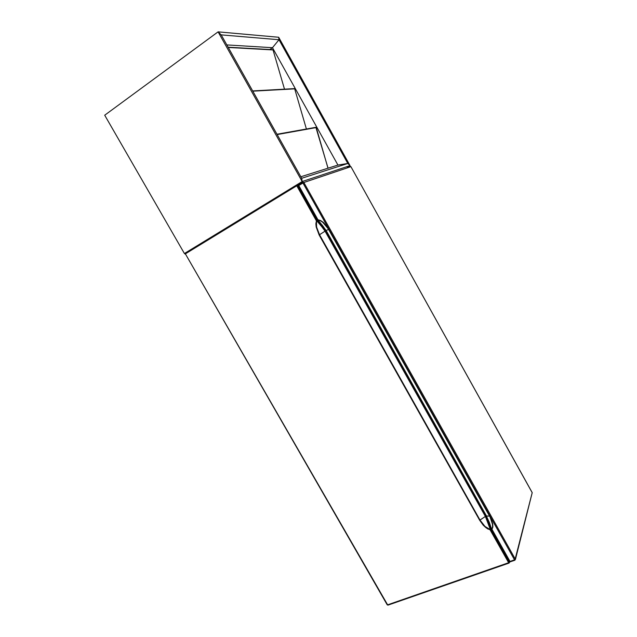<?xml version="1.0" encoding="UTF-8"?>
<svg xmlns="http://www.w3.org/2000/svg" width="637" height="637" viewBox="0 0 637 637"><rect width="100%" height="100%" fill="white"/><g stroke="black" fill="none" stroke-linecap="round" stroke-linejoin="round"><path stroke-width="0.96" d="M315.864 127.32L328.015 168.176M294.7 88.893L306.397 129M272.039 49.853L273.01 49.917L284.484 89.164M328.135 228.659L323.007 222.464L320.3 220.641L317.99 219.972L298.243 185.16L298.745 185.518L303.881 182.461L302.901 182.867L514.537 559.851L515.341 559.198L514.537 559.851L514.871 560.218L514.537 559.851L509.966 561.531L491.645 529.299L489.375 522.507L486.349 516.002L489.606 516.145L486.509 516.018L491.748 529.419L492.712 527.571L492.823 524.625L490.02 516.376L328.875 229.336L323.094 222.202L320.515 220.474L317.967 219.733L326.136 230.514L328.62 229.416L326.136 230.514L317.799 219.932M324.058 227.624L322.019 224.845M490.267 517.491L492.497 524.283L492.552 526.847L491.764 529.204L492.552 526.855L492.457 524.02L489.829 516.416L328.875 229.336L323.5 222.568L320.921 220.689L317.967 219.733L298.745 185.518L302.949 182.946L514.537 559.851L509.982 561.436L491.971 529.379L492.839 526.759L492.719 523.909L490.02 516.376L328.198 228.763M515.437 559.541L532.19 492.624L514.871 560.218L515.341 559.198L303.881 182.461L302.83 182.142L303.881 182.461L350.891 166.671L350.111 166.337L350.931 166.663L532.126 492.576M350.907 166.695L350.016 166.392M317.895 219.98L326.017 230.57L317.831 219.964L320.124 220.561L322.672 222.178L327.912 228.325M317.783 219.861L298.339 185.263M491.684 529.323L509.958 561.906L514.871 560.218M486.389 516.026L491.668 529.267M491.684 529.387L486.357 516.002L326.017 230.57L486.357 515.954M388.108 605.086L387.607 604.808L387.957 605.142L508.939 563.076L490.116 529.817L490.394 528.965L509.409 562.065L509.616 561.293L509.409 562.065L490.777 528.901L485.673 516.209L325.061 231.135L485.561 516.328L490.394 528.965L489.415 524.976L485.673 516.209L325.372 230.889L319.368 222.735L317.552 220.689L316.685 220.705L315.92 223.117L316.071 226.438L319.113 234.949L325.061 231.135L319.519 234.735L316.525 226.876L316.199 223.691L316.812 220.872L325.388 230.92L320.443 224.041L317.552 220.689L317.33 221.047L297.662 185.295L296.778 184.905L297.662 185.295L296.731 185.789L296.619 184.977L296.731 185.789L297.662 185.295L317.552 220.689L316.47 220.896L317.218 220.943L319.049 222.99L325.061 231.135L485.362 516.448L490.363 529.514L487.902 528.646L485.115 526.552L480.011 520.023L485.362 516.448L479.852 520.166L319.519 234.735L316.557 227.011L316.47 220.896L315.872 223.913L316.183 227.035L319.113 234.949L479.645 520.278L484.972 526.91L487.918 528.997L490.164 529.554L484.924 526.369L480.011 520.023L319.519 234.735L319.113 234.949L479.645 520.278L483.276 525.191L486.326 528.009L490.116 529.817L490.777 528.901L490.116 529.817L508.605 562.71L509.409 562.065L508.605 562.71L509.361 562.789L509.743 561.516M387.185 604.617L185.383 253.852L387.185 604.816L388.156 605.015M185.287 253.096L185.08 254.075M185.383 253.852L185.327 253.064L185.383 253.852L296.731 185.789L316.47 220.896L296.731 185.789L185.383 253.852L387.607 604.808L185.383 253.852M293.362 88.949L294.716 88.877M532.19 492.624L350.931 166.663M317.752 219.869L298.243 185.152M482.01 509.178L482.432 509.019M423.979 405.88L424.393 405.697M508.939 563.076L509.504 562.407M350.055 165.644L347.842 163.454L279.022 39.733L278.688 37.296L350.055 165.644L278.688 37.296L279.022 39.733L347.842 163.454L337.905 165.047L272.493 47.664L279.022 39.733L272.493 47.664L337.905 165.047L347.842 163.454L350.055 165.644L347.356 167.268L350.055 165.644L302.145 181.521L301.683 178.288L347.842 163.454L350.055 165.644L347.842 163.454L337.905 165.047L300.831 176.768L337.905 165.047L347.842 163.454L301.683 178.288L302.145 181.521L184.443 253.534L302.145 181.521L350.055 165.644L347.356 167.268L350.055 165.644M269.857 49.519L272.493 47.664L269.857 49.519M226.828 44.916L272.493 47.664L279.022 39.733L221.214 34.916L218.117 31.85L278.688 37.296L279.022 39.733L278.688 37.296L218.117 31.85L221.214 34.916L301.683 178.288L302.145 181.521L218.117 31.85L104.723 115.193L218.117 31.85L221.214 34.916L218.117 31.85L302.145 181.521L184.443 253.534L104.723 115.193L184.443 253.534L302.145 181.521L301.683 178.288L221.214 34.916L279.022 39.733L272.493 47.664L226.828 44.916M185.152 253.247L184.443 253.534L185.152 253.247M277.143 134.558L316.255 127.567L327.991 168.184L316.255 127.567L277.143 134.558M315.841 127.32L276.96 134.24M294.278 88.631L252.642 90.908M252.801 91.202L294.692 88.877L306.373 129L294.692 88.877L252.801 91.202M228.269 47.488L272.978 49.909L228.269 47.488M272.564 49.662L228.126 47.234M104.723 115.193L218.117 31.85L104.723 115.193M196.594 246.694L195.36 247.188L195.599 247.602L195.36 247.188L196.594 246.694M298.307 184.905L301.532 183.814L298.307 184.905L302.79 182.166M509.942 561.818L491.732 529.411M328.66 229.479L489.726 516.368L328.66 229.479M486.509 516.018L326.136 230.514L486.509 516.018M515.341 559.198L303.881 182.461L350.891 166.671L532.198 492.712L515.341 559.198M482.44 509.027L482.018 509.186L482.44 509.027M442.866 438.59L442.619 439.06L442.866 438.59M439.777 434.004L440.032 433.542L439.777 434.004M439.458 433.431L439.713 432.969L439.458 433.431M373.776 315.594L373.433 315.904L373.776 315.594M370.527 310.729L370.869 310.418L370.527 310.729M365.176 300.282L364.778 300.497L365.176 300.282M370.28 310.299L370.63 309.988L370.28 310.299M323.166 226.422L488.475 520.684L323.166 226.422M508.605 562.71L387.607 604.808L508.605 562.71M191.904 249.863L191.649 249.425L191.904 249.863M195.44 247.705L195.185 247.26L195.44 247.705M296.579 185.001L185.367 253.04"/></g></svg>
